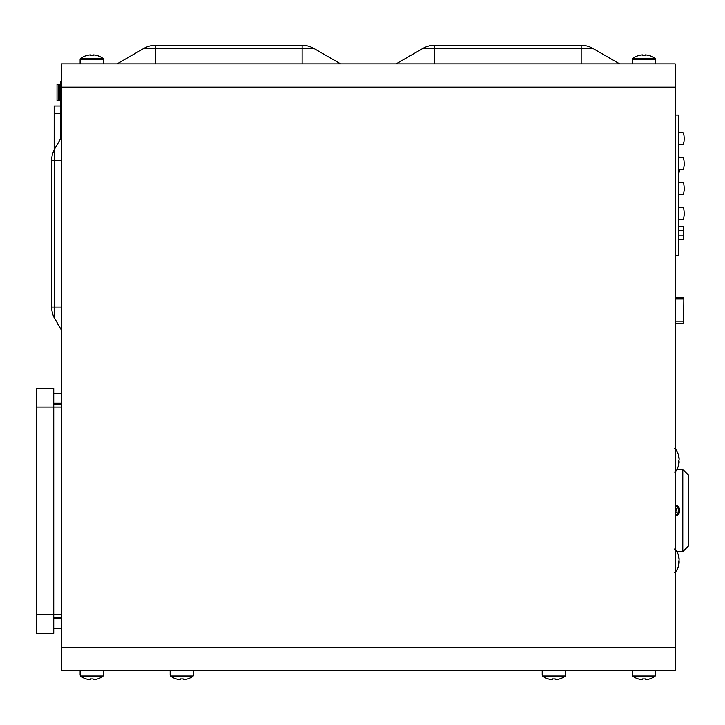 <?xml version="1.0" encoding="UTF-8"?>
<svg xmlns="http://www.w3.org/2000/svg" width="725" height="725" viewBox="0 0 725 725"><rect width="100%" height="100%" fill="white"/><g stroke="black" fill="none" stroke-linecap="round" stroke-linejoin="round"><path stroke-width="1.09" d="M675.211 516.254A5.863 5.863 0 0 0 675.211 504.845M675.211 515.067A4.713 4.713 0 0 0 675.211 506.023A4.713 4.713 0 0 1 675.211 515.067A4.713 4.713 0 0 0 675.211 506.023A4.713 4.713 0 0 1 675.211 515.067M675.211 505.488A5.229 5.229 0 0 1 675.211 515.602M675.211 513.218L677.005 511.814L676.534 508.461L675.211 507.926M676.923 551.662L682.796 551.662L682.796 469.438L676.923 469.438M193.584 670.752L193.584 675.102L193.004 676.235L170.738 676.235A19.04 19.04 0 0 0 176.139 678.953L176.166 678.917A19.04 18.95 180 0 0 180.516 679.733L180.597 678.917A17.744 13.838 0 0 0 183.144 678.917L183.226 679.733L183.144 678.917M193.004 676.235A19.04 19.04 0 0 1 187.603 678.953L187.576 678.917A19.04 18.95 180 0 1 183.226 679.733M60.284 100.422L59.26 100.422L59.26 84.308L60.284 84.308M60.284 139.254L60.284 81.617L61.326 81.662M54.185 149.894L54.185 106.022L60.284 106.022M678.428 156.419A28.139 28.139 0 0 1 679.959 157.542A28.139 28.139 0 0 0 678.428 156.419M679.978 169.559A142.608 142.608 0 0 0 678.428 174.263M675.211 321.918L683.557 321.918A1.486 1.205 90 0 1 682.361 323.404L675.211 323.404M675.211 297.368L682.361 297.368A1.486 1.205 90 0 1 683.557 298.854L675.211 298.854M675.637 565.002L675.637 571.88A19.04 19.04 0 0 0 678.908 564.231A19.04 17.518 14 0 0 679.135 562.518A19.04 7.241 5.9 0 1 678.31 564.104A17.744 12.787 -115.4 0 0 678.31 561.748A19.04 7.241 174.1 0 0 679.135 560.017A19.04 17.518 14 0 0 678.31 555.957A17.744 5.283 -41 0 0 678.31 554.987A19.04 17.518 166 0 1 678.908 557.262A19.04 19.04 0 0 0 675.637 549.613L675.637 565.002M679.026 558.993L679.135 558.984A19.04 17.518 166 0 0 678.908 557.262M679.026 562.5A19.04 17.518 166 0 0 679.135 561.485A19.04 7.241 5.9 0 0 678.908 560.751M678.337 562.419L679.135 562.518M679.135 561.485L678.518 561.449M675.637 464.598L675.637 471.486A19.04 19.04 0 0 0 678.908 463.837A19.04 17.518 14 0 0 679.135 462.115A19.04 7.241 5.9 0 1 678.31 463.71A17.744 12.787 -115.4 0 0 678.31 461.345A19.04 7.241 174.1 0 0 679.135 459.614A19.04 17.518 14 0 0 678.31 455.563A17.744 5.283 -41 0 0 678.31 454.584A19.04 17.518 166 0 1 678.908 456.859A19.04 19.04 0 0 0 675.637 449.21L675.637 464.598M679.026 458.599L679.135 458.581A19.04 17.518 166 0 0 678.908 456.859M679.026 462.106A19.04 17.518 166 0 0 679.135 461.082A19.04 7.241 5.9 0 0 678.908 460.348M678.337 462.015L679.135 462.115M679.135 461.082L678.518 461.055M675.211 647.461L675.211 63.863L61.326 63.863L61.326 670.752L675.211 670.752L675.211 647.461L61.326 647.461M54.774 148.806A23.291 23.291 0 0 0 51.656 160.452L54.774 160.452L54.774 148.806L61.326 137.451M61.326 330.029L54.774 318.683A23.291 23.291 0 0 1 51.656 307.038L51.656 160.452M54.774 318.683L54.774 160.452L61.326 160.452M313.771 48.385A23.291 23.291 0 0 0 302.126 45.267L302.126 48.385L313.771 48.385L340.587 63.863M117.078 63.863L143.894 48.385A23.291 23.291 0 0 1 155.54 45.267L302.126 45.267M143.894 48.385L302.126 48.385L302.126 63.863M619.621 63.863L592.805 48.385A23.291 23.291 0 0 0 581.16 45.267L581.16 48.385L592.805 48.385M396.113 63.863L422.929 48.385A23.291 23.291 0 0 1 434.574 45.267L581.16 45.267M422.929 48.385L581.16 48.385L581.16 63.863M675.211 115.067L678.428 115.067L678.428 255.689L675.211 255.689M682.669 144.656L678.428 144.656L682.669 144.656C684.645 145.109 684.654 132.204 682.669 132.648L678.428 132.648L682.669 132.648M683.929 142.064L682.76 144.637M682.669 169.559L678.428 169.559L682.669 169.559C684.645 170.012 684.654 157.108 682.669 157.542L678.428 157.542M684.282 163.551L684.119 165.88M682.669 157.542L681.872 157.542M682.669 194.454L678.428 194.454L682.669 194.454C684.645 194.916 684.654 182.002 682.669 182.446L678.428 182.446L682.669 182.446M684.282 188.455L684.119 190.784M682.669 219.358L678.428 219.358L682.669 219.358C684.645 219.811 684.654 206.906 682.669 207.35L678.428 207.35L682.669 207.35M684.282 213.349L684.119 215.678M678.428 226.39L683.403 226.39L683.403 239.576L678.428 239.576M565.636 670.752L565.636 675.102L565.056 676.235L542.789 676.235A19.04 19.04 0 0 0 548.182 678.953L548.209 678.917A19.04 18.95 180 0 0 552.568 679.733L552.64 678.917A17.744 13.838 0 0 0 555.196 678.917L555.268 679.733L555.196 678.917M565.056 676.235A19.04 19.04 0 0 1 559.655 678.953L559.627 678.917A19.04 18.95 180 0 1 555.268 679.733M655.672 670.752L655.672 675.102L655.092 676.235L632.825 676.235A19.04 19.04 0 0 0 638.217 678.953L638.245 678.917A19.04 18.95 180 0 0 642.604 679.733L642.676 678.917A17.744 13.838 0 0 0 645.232 678.917L645.304 679.733L645.232 678.917M655.092 676.235A19.04 19.04 0 0 1 649.691 678.953L649.663 678.917A19.04 18.95 180 0 1 645.304 679.733M632.236 63.863L632.236 59.523L632.825 58.381L655.092 58.381A19.04 19.04 0 0 0 649.691 55.671L649.663 55.707A19.04 18.95 0 0 0 645.304 54.883L645.232 55.707A17.744 13.838 180 0 0 642.676 55.707L642.604 54.883L642.676 55.707M632.825 58.381A19.04 19.04 0 0 1 638.217 55.671L638.217 55.671A19.04 18.95 0 0 1 642.604 54.883M682.796 469.438L688.75 475.392L688.75 545.707L682.796 551.662M61.326 628.113L53.741 628.113M61.326 617.772L53.741 617.772M53.741 393.72L61.326 393.72M53.741 404.07L61.326 404.07M53.741 393.385L61.326 393.385M53.741 628.448L61.326 628.448M36.25 407.078L53.741 407.078L53.741 633.36L36.25 633.36L36.25 388.482L53.741 388.482L53.741 407.078L61.326 407.078M57.03 100.422L57.03 84.308L58.353 84.308L58.353 100.422L57.03 100.422M59.26 99.506L58.353 100.422M103.548 670.752L103.548 675.102L102.968 676.235L80.702 676.235A19.04 19.04 0 0 0 86.103 678.953L86.13 678.917A19.04 18.95 180 0 0 90.48 679.733L90.562 678.917A17.744 13.838 0 0 0 93.108 678.917L93.19 679.733L93.108 678.917M102.968 676.235A19.04 19.04 0 0 1 97.567 678.953L97.54 678.917A19.04 18.95 180 0 1 93.19 679.733M80.113 63.863L80.113 59.523L80.702 58.381L102.968 58.381A19.04 19.04 0 0 0 97.567 55.671L97.54 55.707A19.04 18.95 0 0 0 93.19 54.883L93.108 55.707A17.744 13.838 180 0 0 90.562 55.707L90.48 54.883L90.562 55.707M80.702 58.381A19.04 19.04 0 0 1 86.103 55.671L86.13 55.707A19.04 18.95 0 0 1 90.48 54.883M193.584 675.102L170.148 675.102L170.738 676.235M60.284 106.203L61.326 106.203M60.284 106.53L61.326 106.53M54.185 113.463L60.284 113.463M683.639 321.918L683.847 298.854A1.486 1.486 0 0 0 682.361 297.368M675.211 87.154L61.326 87.154M51.656 307.038L61.326 307.038M155.54 45.267L155.54 63.863M434.574 45.267L434.574 63.863M683.403 235.181L678.428 235.181M683.403 230.786L678.428 230.786M565.636 675.102L542.2 675.102L542.789 676.235M655.672 675.102L632.236 675.102L632.825 676.235M632.236 59.523L655.672 59.523L655.092 58.381M53.741 618.815L61.326 618.815M61.326 403.028L53.741 403.028M36.25 614.755L61.326 614.755M103.548 675.102L80.113 675.102L80.702 676.235M80.113 59.523L103.548 59.523L102.968 58.381M170.148 670.752L170.148 675.102M60.284 81.617L61.326 81.617M682.361 323.404A1.486 1.486 0 0 0 683.847 321.918L683.847 298.854M674.495 572.469L675.637 571.88M674.495 549.033L675.637 549.613M674.495 472.066L675.637 471.486M674.495 448.63L675.637 449.21M542.2 670.752L542.2 675.102M632.236 670.752L632.236 675.102M655.672 63.863L655.672 59.523M59.26 85.224L58.353 84.308M80.113 670.752L80.113 675.102M103.548 63.863L103.548 59.523"/></g></svg>
